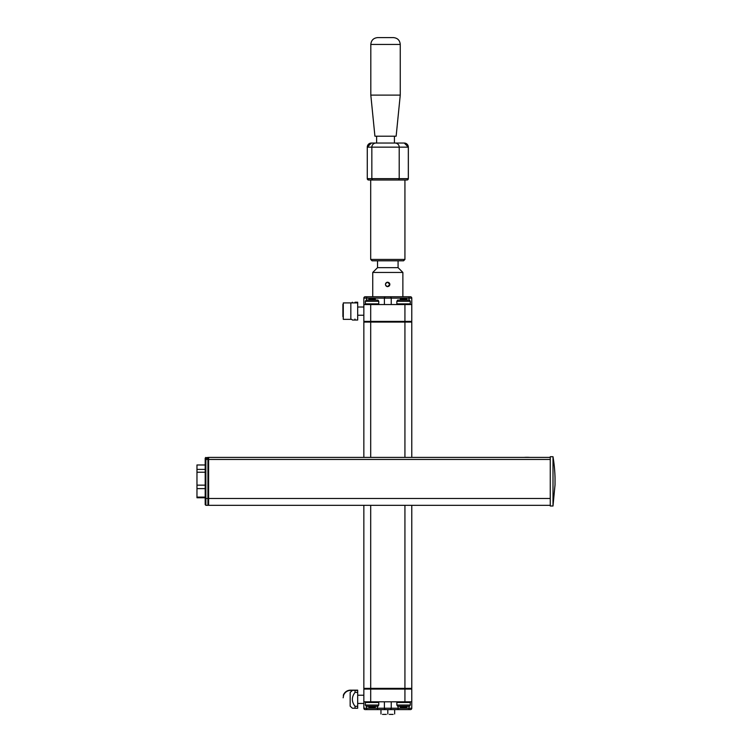<?xml version="1.0" encoding="UTF-8"?>
<svg xmlns="http://www.w3.org/2000/svg" width="752" height="752" viewBox="0 0 752 752"><rect width="100%" height="100%" fill="white"/><g stroke="black" fill="none" stroke-linecap="round" stroke-linejoin="round"><path stroke-width="1.13" d="M370.698 701.804L370.698 689.067L404.933 689.067L404.933 701.804L363.846 701.804L363.846 689.067L370.698 689.067L370.698 688.381L363.846 688.381A0.686 0.686 0 0 0 364.532 689.067A0.686 0.686 0 0 1 363.846 688.381L363.846 505.325M363.846 457.404L363.846 322.082A0.686 0.686 0 0 1 364.532 321.395A0.686 0.686 0 0 0 363.846 322.082L404.933 322.082L404.933 457.404M404.933 701.804L411.776 701.804L411.776 689.067L404.933 689.067L404.933 688.381L411.776 688.381A0.686 0.686 0 0 1 411.1 689.067A0.686 0.686 0 0 0 411.776 688.381L411.776 505.325M411.776 457.404L411.776 322.082L404.933 322.082L404.933 321.395L363.846 321.395L363.846 298.121A1.372 1.372 0 0 1 365.218 296.749L409.041 296.749L409.041 300.057M411.09 321.395A0.686 0.686 0 0 1 411.776 322.082M410.272 705.047L396.849 705.047L397.667 706.307L409.455 706.307L410.272 705.047L410.272 702.49L409.586 701.804M405.807 707.096L406.089 707.331A14.354 7.182 -90 0 0 406.87 707.106L406.418 707.106A14.363 14.363 0 0 1 404.83 707.341A14.354 7.229 -90 0 1 404.012 707.106L403.11 707.115L404.012 707.106A14.354 7.285 -90 0 0 404.83 707.331A14.363 14.363 0 0 0 405.92 707.2L405.836 707.096M400.365 707.059L400.299 707.115A14.363 7.182 90 0 0 401.089 707.341L401.22 707.2A14.363 14.363 0 0 0 402.329 707.341A14.363 7.078 90 0 0 403.11 707.115A14.363 7.078 90 0 1 402.329 707.341A14.363 14.363 0 0 1 400.75 707.115L400.75 707.115M378.773 705.047L365.359 705.047L366.168 706.307L377.965 706.307L378.773 705.047L378.773 702.49L378.087 701.804M374.308 707.096L374.59 707.331A14.354 7.182 -90 0 0 375.38 707.106L374.928 707.106A14.363 14.363 0 0 1 373.33 707.341A14.354 7.229 -90 0 1 372.522 707.106L371.62 707.115L372.522 707.106A14.354 7.285 -90 0 0 373.33 707.331A14.363 14.363 0 0 0 374.43 707.2L374.346 707.096M369.58 707.341L369.73 707.2A14.363 14.363 0 0 0 370.83 707.341A14.363 7.078 90 0 0 371.62 707.115A14.363 7.078 90 0 1 370.839 707.341A14.363 14.363 0 0 1 369.26 707.115L369.26 707.115M368.865 707.059L368.8 707.115A14.363 7.182 90 0 0 369.589 707.341L369.871 707.106M386.284 714.4L382.495 714.4M380.963 709.606L380.963 713.986M387.816 709.606L387.816 713.986M393.136 714.4L389.339 714.4M394.659 709.606L394.659 713.986M391.237 701.804L391.237 708.234A1.372 1.372 0 0 1 389.865 709.606L377.542 709.606L377.542 708.234L366.591 708.234L366.591 706.307M405.958 709.606L409.041 709.606L405.958 709.606M411.776 701.804L411.776 708.234A1.372 1.372 0 0 1 410.404 709.606L389.865 709.606M369.674 709.606L366.591 709.606L369.674 709.606M384.394 701.804L384.394 708.234A1.372 1.372 0 0 0 385.757 709.606M373.095 709.606L402.536 709.606M363.846 701.804L363.846 708.234A1.372 1.372 0 0 0 365.218 709.606L377.542 709.606M406.644 300.057L406.644 299.531L406.644 300.057L409.455 300.057L397.667 300.057L400.525 300.057L400.525 299.522M406.381 299.399A14.119 7.003 -90 0 0 405.836 299.258L406.089 299.033A14.354 7.125 -90 0 1 406.87 299.249L406.409 299.249M401.333 300.057L401.333 299.258A14.128 7.059 90 0 0 400.778 299.39M405.807 299.381A14.119 14.119 0 0 0 404.82 299.258L404.585 299.258A14.119 7.116 -90 0 0 403.805 299.484L403.326 299.475A14.128 6.956 90 0 0 402.574 299.258L402.329 299.258A14.119 14.119 0 0 0 401.361 299.371M402.574 300.057L402.339 299.014A14.363 14.363 0 0 0 401.248 299.155M402.329 300.057L402.311 299.014A14.363 7.078 90 0 1 403.11 299.249L403.326 300.057M400.75 299.24L400.299 299.24A14.363 7.182 90 0 1 401.089 299.014L401.333 299.258M403.11 299.249L404.012 299.249L403.805 300.057M405.93 299.164A14.363 14.363 0 0 0 404.83 299.023L404.585 300.057M404.82 299.023A14.354 7.229 -90 0 0 404.012 299.249M404.839 299.014L404.82 300.057M375.145 300.057L375.145 299.531L375.154 300.057L377.965 300.057L366.168 300.057L369.025 300.057L369.063 299.531L369.025 300.057M374.891 299.399A14.119 7.003 -90 0 0 374.346 299.258L374.59 299.033A14.354 7.125 -90 0 1 375.37 299.249L374.919 299.249M369.834 300.057L369.834 299.258A14.128 7.059 90 0 0 369.288 299.39M374.308 299.381A14.119 14.119 0 0 0 373.321 299.258L373.086 299.258A14.119 7.116 -90 0 0 372.306 299.484L371.826 299.475A14.128 6.956 90 0 0 371.074 299.258L370.839 299.258A14.119 14.119 0 0 0 369.871 299.371M371.074 300.057L370.839 299.014A14.363 14.363 0 0 0 369.749 299.155M370.839 300.057L370.821 299.014A14.363 7.078 90 0 1 371.61 299.249L371.826 300.057M369.26 299.24L368.8 299.24A14.363 7.182 90 0 1 369.589 299.014L369.834 299.258M371.61 299.249L372.522 299.249L372.306 300.057M374.43 299.164A14.363 14.363 0 0 0 373.33 299.023L373.086 300.057M373.321 299.023A14.354 7.229 -90 0 0 372.522 299.249M373.349 299.014L373.321 300.057M391.237 304.551L391.237 298.121A1.372 1.372 0 0 0 389.865 296.749M366.591 300.057L366.591 298.121L384.394 298.121A1.372 1.372 0 0 1 385.757 296.749A1.372 1.372 0 0 0 384.394 298.121L384.394 304.551M411.776 304.551L411.776 321.395L404.933 321.395L404.933 304.551L411.776 304.551L411.776 298.121A1.372 1.372 0 0 0 410.404 296.749L409.041 296.749M403.561 296.749L402.875 296.749L402.875 272.44L372.748 272.44L372.748 296.749L372.061 296.749M404.933 304.551L363.846 304.551M207.928 457.404L208.614 458.09L205.869 457.883L207.928 457.404L207.928 459.453L208.614 459.058L207.928 458.288L205.193 458.09L205.193 504.648L205.869 505.325L207.928 505.325L207.928 459.453L205.869 459.453L205.869 498.482L208.614 498.482L208.614 505.325L550.267 505.325L550.267 459.453L208.614 459.453L208.614 457.404L550.267 457.404L550.267 498.482L208.614 498.482L208.614 459.453M529.728 505.325L524.247 505.325M550.267 457.404L550.267 456.718L553.002 456.718A148.915 148.915 -90 0 1 555.032 477.943L555.032 484.786L553.002 506.011L550.267 506.011L550.267 505.325M553.002 456.718L553.002 506.011M205.193 488.612L196.968 488.612L196.968 497.1L205.193 497.1M205.193 497.758L196.968 497.758L196.968 497.1M205.193 464.971L196.968 464.971L196.968 488.612M205.193 485.143L196.968 485.143M205.193 469.408L196.968 469.408M205.193 472.218L196.968 472.218M205.193 498.482L205.869 498.482L205.869 505.325M205.193 459.058L205.869 459.453L205.869 458.288L205.193 459.058M207.928 505.325L208.614 504.648M205.869 457.404L205.193 458.09M387.618 286.55L387.703 286.55A2.124 2.124 -90 0 0 389.752 284.999L389.752 284.961A2.124 2.124 90 0 0 389.818 284.425L387.609 286.644C384.751 285.168 384.751 283.683 387.609 282.207L389.837 284.425A2.124 2.124 90 0 0 389.752 283.889L389.752 283.824A2.124 2.124 -90 0 0 387.703 282.301L387.618 282.301A2.124 2.124 -90 0 0 385.494 284.425A2.124 2.124 -90 0 0 387.618 286.55A2.124 2.124 -90 0 0 389.743 284.425A2.124 2.124 -90 0 0 387.618 282.301M385.644 283.645L385.644 283.579A2.218 2.218 -90 0 0 385.644 285.262L385.644 285.205M385.644 285.262A2.218 2.218 -90 0 0 387.656 286.644M387.656 282.207A2.218 2.218 -90 0 0 385.644 283.579M398.081 260.803L398.081 267.646L377.542 267.646L372.748 272.44M370.698 259.431L404.933 259.431L403.561 260.803L372.061 260.803L370.698 259.431L370.698 180.01L368.64 180.01L406.982 180.01L370.698 180.01M404.933 180.01L404.933 259.431M370.811 95.109L374.919 136.197L396.144 136.197L400.252 95.109L370.811 95.109L370.811 44.443L400.252 44.443C399.848 40.288 397.564 38.004 393.409 37.6L377.654 37.6C373.5 38.004 371.215 40.288 370.811 44.443M376.63 143.04L395.101 143.04L371.385 143.04L376.63 143.04L376.63 136.197M404.247 143.04L395.101 143.04A4.108 4.098 90 0 1 399.209 147.148L408.355 147.148L404.247 143.04M357.689 315.238L363.846 315.238M342.893 304.372L343.288 319.346L343.288 302.915L357.689 302.906L357.689 302.229L355.038 302.229L354.953 302.906M350.836 319.346L343.288 319.346L350.836 319.346L350.836 302.906M354.953 319.055L355.038 320.023C351.466 320.023 351.466 320.032 355.038 320.032C351.466 320.023 351.466 320.032 355.038 320.032L357.689 320.032L357.689 302.906M355.038 302.229C351.466 302.229 351.466 302.229 355.038 302.229C351.466 302.229 351.466 302.229 355.038 302.229M357.689 320.023L355.038 320.023M342.903 305.65L342.903 316.601M343.579 695.365A7.36 7.36 180 0 1 350.836 690.439A7.36 7.36 -0 0 0 343.579 695.365L343.166 697.79M343.288 695.365A7.633 7.633 180 0 1 350.836 690.157L357.689 690.157L350.836 690.439L352.406 690.439L350.159 692.489L350.159 706.184L352.406 708.234M357.689 706.297L357.689 690.439L355.038 690.439C351.466 690.439 351.466 690.439 355.038 690.439L355.038 692.376C351.466 697.01 351.466 701.654 355.038 706.297L355.038 708.234C351.466 708.234 351.466 708.243 355.038 708.243C351.466 708.234 351.466 708.243 355.038 708.243L357.689 708.234L357.689 706.297L355.038 706.297M357.689 692.376L355.038 692.376M357.689 708.243L355.038 708.243M404.933 505.325L404.933 688.381L370.698 688.381L370.698 505.325M370.698 457.404L370.698 304.551M364.532 689.067A0.686 0.686 0 0 1 363.846 688.381M396.849 705.047L396.849 702.49L410.272 702.49M365.359 705.047L365.359 702.49L378.773 702.49M398.081 706.307L398.081 708.234L411.776 708.234M409.041 706.307L409.041 709.606M398.081 709.606L398.081 708.234L377.542 708.234L377.542 706.307M366.591 709.606L366.591 708.234L363.846 708.234M396.849 303.874L396.849 301.308L410.272 301.308L410.272 303.874L396.849 303.874L397.535 304.551M405.836 300.057L405.836 299.258M406.606 300.057L406.606 299.54M406.362 300.057L406.362 299.484M400.797 300.057L400.797 299.475M400.562 300.057L400.562 299.531M365.359 301.308L378.773 301.308L378.773 303.874L365.359 303.874L366.036 304.551L365.359 303.874L365.359 301.308L366.168 300.057M374.346 300.057L374.346 299.258M375.107 300.057L375.107 299.54M374.872 300.057L374.872 299.484M369.307 300.057L369.307 299.475M365.218 296.749A1.372 1.372 0 0 0 363.846 298.121L366.591 298.121L366.591 296.749M411.776 298.121L384.394 298.121M373.208 180.01A1.372 1.372 -90 0 1 371.845 178.647L367.277 178.647A1.372 1.372 90 0 0 368.649 180.01M404.219 143.04A4.108 4.098 90 0 1 408.327 147.148L408.327 178.647A1.372 1.363 90 0 1 406.954 180.01L408.355 178.647L371.845 178.647L371.845 147.148A4.108 4.108 -90 0 1 375.953 143.04M368.64 180.01L367.277 178.647L367.277 147.148L399.209 147.148L399.209 178.647A1.372 1.363 -90 0 1 397.836 180.01M367.277 147.148A4.108 4.108 -90 0 1 371.385 143.04L367.277 147.148L367.277 178.647M396.849 702.49L397.535 701.804M365.359 702.49L366.036 701.804M410.272 303.874L409.586 304.551M396.849 301.308L397.667 300.057M410.272 301.308L409.455 300.057M406.089 299.023L405.807 300.057M401.079 299.014L401.361 300.057M378.773 303.874L378.087 304.551M378.773 301.308L377.965 300.057M374.59 299.023L374.308 300.057M369.589 299.014L369.871 300.057M529.934 457.404A39.01 39.01 0 0 0 524.031 457.404M377.542 260.803L377.542 267.646M398.081 267.646L402.875 272.44M408.355 178.647L408.355 147.148M400.252 95.109L400.252 44.443M394.433 143.04L394.433 136.197M363.846 307.023L357.689 307.023M351.654 319.346L352.406 320.032L351.654 319.346M351.663 302.906L352.406 302.229L351.663 302.906M363.846 695.233L357.689 695.233M363.846 703.449L357.689 703.449"/></g></svg>
